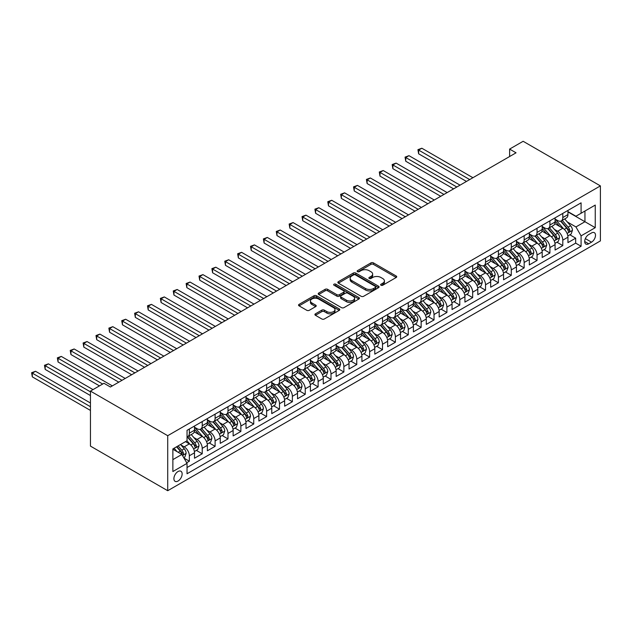 <?xml version="1.0" encoding="UTF-8"?>
<svg xmlns="http://www.w3.org/2000/svg" width="632" height="632" viewBox="0 0 632 632"><rect width="100%" height="100%" fill="white"/><g stroke="black" fill="none" stroke-linecap="round" stroke-linejoin="round"><path stroke-width="0.95" d="M381.001 285.237A1.248 0.719 0 0 0 382.771 285.237L396.201 277.488A1.785 1.035 0 0 0 396.73 276.761A1.785 1.035 0 0 0 396.201 276.026L373.449 262.888A1.785 1.035 0 0 0 370.921 262.888L357.491 270.646A1.248 0.719 0 0 0 357.127 271.16A1.248 0.719 0 0 0 357.491 271.665A1.248 0.719 0 0 0 359.26 271.665L360.998 270.662A5.72 3.302 0 0 1 369.088 270.662L370.984 271.76A5.72 3.302 0 0 1 372.659 274.091A5.72 3.302 0 0 1 370.984 276.429L369.246 277.432A1.248 0.719 0 0 0 368.883 277.946A1.248 0.719 0 0 0 369.246 278.451A1.248 0.719 0 0 0 371.016 278.451L372.754 277.448A5.72 3.302 0 0 1 380.843 277.448L382.739 278.546A5.72 3.302 0 0 1 384.414 280.885A5.72 3.302 0 0 1 382.739 283.215L381.001 284.218A1.248 0.719 0 0 0 380.638 284.732A1.248 0.719 0 0 0 381.001 285.237L381.001 284.218M178.019 481.055A5.83 3.365 120 0 0 181.826 475.92A5.83 3.365 120 0 0 180.934 471.251A5.83 3.365 120 0 0 178.019 471.535A5.83 3.365 120 0 0 174.211 476.67A5.83 3.365 120 0 0 175.104 481.339A5.83 3.365 120 0 0 178.019 481.055M315.431 313.827A1.785 1.035 0 0 0 314.91 314.562A1.785 1.035 0 0 0 315.431 315.289L321.814 318.978A1.785 1.035 0 0 0 324.342 318.978L339.258 310.367A1.785 1.035 0 0 0 339.779 309.633A1.785 1.035 0 0 0 339.258 308.906L316.506 295.768A1.785 1.035 0 0 0 313.978 295.768L299.062 304.379A1.785 1.035 0 0 0 298.541 305.106A1.785 1.035 0 0 0 299.062 305.841L306.773 310.288A1.785 1.035 0 0 0 309.301 310.288L315.684 306.607A1.785 1.035 0 0 0 316.205 305.872A1.785 1.035 0 0 0 315.684 305.145L311.86 302.941A4.779 2.757 0 0 1 310.462 300.99A4.779 2.757 0 0 1 313.417 298.438A4.779 2.757 0 0 1 318.623 299.031L333.601 307.681A4.779 2.757 0 0 1 335 309.633A4.779 2.757 0 0 1 332.053 312.184A4.779 2.757 0 0 1 326.839 311.584L324.342 310.146A1.785 1.035 0 0 0 321.814 310.146L315.431 313.827L315.431 315.289L321.814 311.631L321.814 310.146M600.4 185.895L523.138 141.284L509.613 149.089L516.052 152.81L110.41 387.005L103.972 383.284L90.447 391.09L167.717 435.701L600.4 185.895L600.4 240.911L167.717 490.716L167.717 435.701M361.125 296.282A1.785 1.035 0 0 0 363.653 296.282L378.568 287.671A1.785 1.035 0 0 0 379.097 286.936A1.785 1.035 0 0 0 378.568 286.209L355.816 273.071A1.785 1.035 0 0 0 353.288 273.071L338.373 281.682A1.785 1.035 0 0 0 337.851 282.417A1.785 1.035 0 0 0 338.373 283.144L361.125 296.282M334.51 285.514A1.248 0.719 0 0 1 335.782 285.688L358.889 299.031L343.998 307.626A1.785 1.035 0 0 1 341.47 307.626L318.718 294.488L318.718 293.035A1.785 1.035 0 0 0 318.196 293.762A1.785 1.035 0 0 0 318.718 294.488M318.718 293.035L325.101 289.345A1.785 1.035 0 0 1 327.629 289.345L336.856 294.67A1.785 1.035 0 0 0 339.384 294.67L343.618 292.229A1.785 1.035 0 0 0 344.14 291.502A1.785 1.035 0 0 0 343.618 290.767L334.012 285.222A1.248 0.719 0 0 1 333.649 284.716A1.248 0.719 0 0 1 334.423 284.045A1.248 0.719 0 0 1 335.782 284.202L358.913 297.553A1.785 1.035 0 0 1 359.442 298.288A1.785 1.035 0 0 1 358.913 299.015L358.913 297.553M186.677 462.743L189.347 461.202L184.007 458.113M180.965 444.983L184.196 446.856A7.284 4.203 60 0 1 189.347 455.775L194.498 452.796L194.498 458.224L202.224 453.768L196.37 450.387M193.842 437.549L197.073 439.414A7.284 4.203 60 0 1 202.224 448.341L207.375 445.363L207.375 450.79L215.101 446.334L209.247 442.945M206.719 430.116L209.95 431.98A7.284 4.203 60 0 1 215.101 440.907L220.252 437.929L220.252 443.356L227.986 438.9L222.124 435.511M219.596 422.682L222.827 424.546A7.284 4.203 60 0 1 227.986 433.473L233.137 430.495L233.137 435.922L240.863 431.459L235.001 428.077M232.473 415.248L235.712 417.112A7.284 4.203 60 0 1 240.863 426.031L246.014 423.061L246.014 428.488L253.74 424.025L247.878 420.643M245.35 407.814L248.589 409.678A7.284 4.203 60 0 1 253.74 418.597L258.891 415.627L258.891 421.054L266.617 416.591L260.755 413.209M258.227 400.38L261.466 402.244A7.284 4.203 60 0 1 266.617 411.163L271.768 408.193L271.768 413.62L279.494 409.157L273.632 405.776M271.104 392.938L274.343 394.81A7.284 4.203 60 0 1 279.494 403.73L284.645 400.759L284.645 406.186L292.371 401.723L286.509 398.342M283.989 385.504L287.22 387.377A7.284 4.203 60 0 1 292.371 396.296L297.522 393.325L297.522 398.752L305.248 394.289L299.386 390.908M296.866 378.07L300.097 379.943A7.284 4.203 60 0 1 305.248 388.862L310.399 385.883L310.399 391.311L318.125 386.855L312.263 383.474M309.743 370.636L312.974 372.501A7.284 4.203 60 0 1 318.125 381.428L323.276 378.45L323.276 383.877L331.002 379.421L325.14 376.032M322.62 363.203L325.851 365.067A7.284 4.203 60 0 1 331.002 373.994L336.153 371.016L336.153 376.443L343.879 371.987L338.017 368.598M335.497 355.769L338.728 357.633A7.284 4.203 60 0 1 343.879 366.56L349.03 363.582L349.03 369.009L356.756 364.546L350.894 361.164M348.374 348.335L351.605 350.199A7.284 4.203 60 0 1 356.756 359.118L361.907 356.148L361.907 361.575L369.633 357.112L363.779 353.73M361.251 340.901L364.482 342.765A7.284 4.203 60 0 1 369.633 351.684L374.784 348.714L374.784 354.141L382.51 349.678L376.656 346.297M374.128 333.467L377.359 335.331A7.284 4.203 60 0 1 382.51 344.25L387.661 341.28L387.661 346.707L395.387 342.244L389.533 338.863M387.005 326.025L390.236 327.897A7.284 4.203 60 0 1 395.387 336.817L400.538 333.846L400.538 339.273L408.264 334.81L402.41 331.429M399.882 318.591L403.113 320.464A7.284 4.203 60 0 1 408.264 329.383L413.415 326.412L413.415 331.84L421.141 327.376L415.287 323.995M412.759 311.157L415.99 313.03A7.284 4.203 60 0 1 421.141 321.949L426.3 318.97L426.3 324.398L434.026 319.942L428.164 316.561M425.636 303.723L428.875 305.588A7.284 4.203 60 0 1 434.026 314.515L439.177 311.537L439.177 316.964L446.903 312.508L441.041 309.127M438.513 296.29L441.752 298.154A7.284 4.203 60 0 1 446.903 307.081L452.054 304.103L452.054 309.53L459.78 305.074L453.918 301.685M451.39 288.856L454.629 290.72A7.284 4.203 60 0 1 459.78 299.647L464.931 296.669L464.931 302.096L472.657 297.632L466.795 294.251M464.267 281.422L467.506 283.286A7.284 4.203 60 0 1 472.657 292.205L477.808 289.235L477.808 294.662L485.534 290.199L479.672 286.817M477.152 273.988L480.383 275.852A7.284 4.203 60 0 1 485.534 284.771L490.685 281.801L490.685 287.228L498.411 282.765L492.549 279.383M490.029 266.554L493.26 268.418A7.284 4.203 60 0 1 498.411 277.337L503.562 274.367L503.562 279.794L511.288 275.331L505.426 271.95M502.906 259.12L506.137 260.984A7.284 4.203 60 0 1 511.288 269.904L516.439 266.933L516.439 272.36L524.165 267.897L518.303 264.516M515.783 251.678L519.014 253.55A7.284 4.203 60 0 1 524.165 262.47L529.316 259.499L529.316 264.927L537.042 260.463L531.18 257.082M528.66 244.244L531.891 246.117A7.284 4.203 60 0 1 537.042 255.036L542.193 252.057L542.193 257.485L549.919 253.029L544.057 249.648M541.537 236.81L544.768 238.675A7.284 4.203 60 0 1 549.919 247.602L555.07 244.624L555.07 250.051L562.796 245.595L562.796 240.168A7.284 4.203 -120 0 0 557.645 231.241L554.414 229.377M556.942 242.214L562.796 245.595M194.498 452.796A7.284 4.203 -120 0 0 189.347 443.877L185.484 441.649M207.375 445.363A7.284 4.203 -120 0 0 202.224 436.443L194.261 431.846M220.252 437.929A7.284 4.203 -120 0 0 215.101 429.01L207.138 424.412M233.137 430.495A7.284 4.203 -120 0 0 227.986 421.576L220.015 416.978M246.014 423.061A7.284 4.203 -120 0 0 240.863 414.142L232.892 409.544M258.891 415.627A7.284 4.203 -120 0 0 253.74 406.708L245.777 402.11M271.768 408.193A7.284 4.203 -120 0 0 266.617 399.266L258.654 394.668M284.645 400.759A7.284 4.203 -120 0 0 279.494 391.832L271.531 387.234M297.522 393.325A7.284 4.203 -120 0 0 292.371 384.398L284.408 379.8M310.399 385.883A7.284 4.203 -120 0 0 305.248 376.964L297.285 372.367M323.276 378.45A7.284 4.203 -120 0 0 318.125 369.53L310.162 364.933M336.153 371.016A7.284 4.203 -120 0 0 331.002 362.097L323.039 357.499M349.03 363.582A7.284 4.203 -120 0 0 343.879 354.663L335.916 350.065M361.907 356.148A7.284 4.203 -120 0 0 356.756 347.229L348.793 342.631M374.784 348.714A7.284 4.203 -120 0 0 369.633 339.795L361.67 335.197M387.661 341.28A7.284 4.203 -120 0 0 382.51 332.353L374.547 327.755M400.538 333.846A7.284 4.203 -120 0 0 395.387 324.919L387.424 320.321M413.415 326.412A7.284 4.203 -120 0 0 408.264 317.485L400.301 312.887M426.3 318.97A7.284 4.203 -120 0 0 421.141 310.051L413.178 305.454M439.177 311.537A7.284 4.203 -120 0 0 434.026 302.617L426.055 298.02M452.054 304.103A7.284 4.203 -120 0 0 446.903 295.183L438.94 290.586M464.931 296.669A7.284 4.203 -120 0 0 459.78 287.75L451.817 283.152M477.808 289.235A7.284 4.203 -120 0 0 472.657 280.316L464.694 275.718M490.685 281.801A7.284 4.203 -120 0 0 485.534 272.882L477.571 268.284M503.562 274.367A7.284 4.203 -120 0 0 498.411 265.44L490.448 260.842M516.439 266.933A7.284 4.203 -120 0 0 511.288 258.006L503.325 253.408M529.316 259.499A7.284 4.203 -120 0 0 524.165 250.572L516.202 245.974M542.193 252.057A7.284 4.203 -120 0 0 537.042 243.138L529.079 238.541M555.07 244.624A7.284 4.203 -120 0 0 549.919 235.704L541.956 231.107M591.513 232.955L588.684 234.59A5.649 3.263 120 0 0 584.995 239.568A5.649 3.263 120 0 0 585.856 244.086A5.649 3.263 120 0 0 588.684 243.81L591.513 242.175A5.649 3.263 120 0 0 595.202 237.198A5.649 3.263 120 0 0 594.341 232.671A5.649 3.263 120 0 0 591.513 232.955M172.868 459.638L181.882 454.432L187.032 463.359L187.032 473.763L581.084 246.259L581.084 235.855L575.934 226.935L567.291 221.943M187.032 463.359L172.868 471.535L172.868 448.933L187.032 440.757L187.032 430.345L581.084 202.84L581.084 213.253L595.249 205.076L595.249 227.678L581.084 235.855M194.498 427.224L197.073 428.709A7.284 4.203 60 0 0 200.715 429.073L205.866 426.094A7.284 4.203 -120 0 0 207.375 422.761L207.375 418.597M207.375 419.79L209.95 421.275A7.284 4.203 60 0 0 213.592 421.639L218.743 418.661A7.284 4.203 -120 0 0 220.252 415.327L220.252 411.163M220.252 412.356L222.827 413.842A7.284 4.203 60 0 0 226.477 414.205L231.628 411.227A7.284 4.203 -120 0 0 233.137 407.893L233.137 403.73M233.137 404.922L235.712 406.408A7.284 4.203 60 0 0 239.354 406.771L244.505 403.793A7.284 4.203 -120 0 0 246.014 400.459L246.014 396.296M246.014 397.488L248.589 398.974A7.284 4.203 60 0 0 252.231 399.329L257.382 396.359A7.284 4.203 -120 0 0 258.891 393.025L258.891 388.862M258.891 390.047L261.466 391.54A7.284 4.203 60 0 0 265.108 391.895L270.259 388.925A7.284 4.203 -120 0 0 271.768 385.591L271.768 381.428M271.768 382.613L274.343 384.106A7.284 4.203 60 0 0 277.985 384.461L283.136 381.491A7.284 4.203 -120 0 0 284.645 378.157L284.645 373.994M284.645 375.179L287.22 376.664A7.284 4.203 60 0 0 290.862 377.028L296.013 374.057A7.284 4.203 -120 0 0 297.522 370.723L297.522 366.56M297.522 367.745L300.097 369.23A7.284 4.203 60 0 0 303.739 369.594L308.89 366.623A7.284 4.203 -120 0 0 310.399 363.282L310.399 359.118M310.399 360.311L312.974 361.796A7.284 4.203 60 0 0 316.616 362.16L321.767 359.181A7.284 4.203 -120 0 0 323.276 355.848L323.276 351.684M323.276 352.877L325.851 354.362A7.284 4.203 60 0 0 329.493 354.726L334.644 351.748A7.284 4.203 -120 0 0 336.153 348.414L336.153 344.25M336.153 345.443L338.728 346.928A7.284 4.203 60 0 0 342.37 347.292L347.521 344.314A7.284 4.203 -120 0 0 349.03 340.98L349.03 336.817M349.03 338.009L351.605 339.495A7.284 4.203 60 0 0 355.247 339.858L360.398 336.88A7.284 4.203 -120 0 0 361.907 333.546L361.907 329.383M361.907 330.576L364.482 332.061A7.284 4.203 60 0 0 368.124 332.416L373.275 329.446A7.284 4.203 -120 0 0 374.784 326.112L374.784 321.949M374.784 323.134L377.359 324.627A7.284 4.203 60 0 0 381.001 324.982L386.152 322.012A7.284 4.203 -120 0 0 387.661 318.678L387.661 314.515M387.661 315.7L390.236 317.193A7.284 4.203 60 0 0 393.878 317.548L399.029 314.578A7.284 4.203 -120 0 0 400.538 311.244L400.538 307.081M400.538 308.266L403.113 309.751A7.284 4.203 60 0 0 406.755 310.115L411.906 307.144A7.284 4.203 -120 0 0 413.415 303.81L413.415 299.647M413.415 300.832L415.99 302.317A7.284 4.203 60 0 0 419.64 302.681L424.791 299.71A7.284 4.203 -120 0 0 426.3 296.368L426.3 292.205M426.3 293.398L428.875 294.883A7.284 4.203 60 0 0 432.517 295.247L437.668 292.268A7.284 4.203 -120 0 0 439.177 288.935L439.177 284.771M439.177 285.964L441.752 287.449A7.284 4.203 60 0 0 445.394 287.813L450.545 284.835A7.284 4.203 -120 0 0 452.054 281.501L452.054 277.337M452.054 278.53L454.629 280.016A7.284 4.203 60 0 0 458.271 280.379L463.422 277.401A7.284 4.203 -120 0 0 464.931 274.067L464.931 269.904M464.931 271.096L467.506 272.582A7.284 4.203 60 0 0 471.148 272.945L476.299 269.967A7.284 4.203 -120 0 0 477.808 266.633L477.808 262.47M477.808 263.663L480.383 265.148A7.284 4.203 60 0 0 484.025 265.503L489.176 262.533A7.284 4.203 -120 0 0 490.685 259.199L490.685 255.036M490.685 256.221L493.26 257.714A7.284 4.203 60 0 0 496.902 258.069L502.053 255.099A7.284 4.203 -120 0 0 503.562 251.765L503.562 247.602M503.562 248.787L506.137 250.28A7.284 4.203 60 0 0 509.779 250.635L514.93 247.665A7.284 4.203 -120 0 0 516.439 244.331L516.439 240.168M516.439 241.353L519.014 242.838A7.284 4.203 60 0 0 522.656 243.202L527.807 240.231A7.284 4.203 -120 0 0 529.316 236.897L529.316 232.734M529.316 233.919L531.891 235.404A7.284 4.203 60 0 0 535.533 235.768L540.684 232.797A7.284 4.203 -120 0 0 542.193 229.456L542.193 225.292M542.193 226.485L544.768 227.97A7.284 4.203 60 0 0 548.41 228.334L553.561 225.355A7.284 4.203 -120 0 0 555.07 222.022L555.07 217.858M187.032 467.522L575.673 243.138L575.673 238.161L567.947 242.617L567.947 237.19A7.284 4.203 -120 0 0 562.796 228.27L554.833 223.673M555.07 219.051L557.645 220.536A7.284 4.203 -120 0 0 561.287 220.9A7.284 4.203 -120 0 0 562.796 217.566L562.796 213.403M561.287 220.9L566.438 217.922A7.284 4.203 -120 0 0 567.947 214.588L567.947 210.424M189.347 429.01L189.347 433.173A7.284 4.203 60 0 1 187.838 436.507A7.284 4.203 60 0 1 187.032 436.799M187.838 436.507L192.989 433.536A7.284 4.203 -120 0 0 194.498 430.195L194.498 426.031M202.224 421.576L202.224 425.739A7.284 4.203 60 0 1 200.715 429.073M215.101 414.142L215.101 418.305A7.284 4.203 60 0 1 213.592 421.639M227.986 406.7L227.986 410.871A7.284 4.203 60 0 1 226.477 414.205M240.863 399.266L240.863 403.429A7.284 4.203 60 0 1 239.354 406.771M253.74 391.832L253.74 395.995A7.284 4.203 60 0 1 252.231 399.329M266.617 384.398L266.617 388.562A7.284 4.203 60 0 1 265.108 391.895M279.494 376.964L279.494 381.128A7.284 4.203 60 0 1 277.985 384.461M292.371 369.53L292.371 373.694A7.284 4.203 60 0 1 290.862 377.028M305.248 362.097L305.248 366.26A7.284 4.203 60 0 1 303.739 369.594M318.125 354.663L318.125 358.826A7.284 4.203 60 0 1 316.616 362.16M331.002 347.229L331.002 351.392A7.284 4.203 60 0 1 329.493 354.726M343.879 339.795L343.879 343.958A7.284 4.203 60 0 1 342.37 347.292M356.756 332.353L356.756 336.516A7.284 4.203 60 0 1 355.247 339.858M369.633 324.919L369.633 329.082A7.284 4.203 60 0 1 368.124 332.416M382.51 317.485L382.51 321.649A7.284 4.203 60 0 1 381.001 324.982M395.387 310.051L395.387 314.215A7.284 4.203 60 0 1 393.878 317.548M408.264 302.617L408.264 306.781A7.284 4.203 60 0 1 406.755 310.115M421.141 295.183L421.141 299.347A7.284 4.203 60 0 1 419.64 302.681M434.026 287.75L434.026 291.913A7.284 4.203 60 0 1 432.517 295.247M446.903 280.316L446.903 284.479A7.284 4.203 60 0 1 445.394 287.813M459.78 272.882L459.78 277.045A7.284 4.203 60 0 1 458.271 280.379M472.657 265.44L472.657 269.603A7.284 4.203 60 0 1 471.148 272.945M485.534 258.006L485.534 262.169A7.284 4.203 60 0 1 484.025 265.503M498.411 250.572L498.411 254.736A7.284 4.203 60 0 1 496.902 258.069M511.288 243.138L511.288 247.302A7.284 4.203 60 0 1 509.779 250.635M524.165 235.704L524.165 239.868A7.284 4.203 60 0 1 522.656 243.202M537.042 228.27L537.042 232.434A7.284 4.203 60 0 1 535.533 235.768M549.919 220.837L549.919 225A7.284 4.203 60 0 1 548.41 228.334M549.919 247.602L549.919 253.029M537.042 255.036L537.042 260.463M524.165 262.47L524.165 267.897M511.288 269.904L511.288 275.331M498.411 277.337L498.411 282.765M485.534 284.771L485.534 290.199M472.657 292.205L472.657 297.632M459.78 299.647L459.78 305.074M446.903 307.081L446.903 312.508M434.026 314.515L434.026 319.942M421.141 321.949L421.141 327.376M408.264 329.383L408.264 334.81M395.387 336.817L395.387 342.244M382.51 344.25L382.51 349.678M369.633 351.684L369.633 357.112M356.756 359.118L356.756 364.546M343.879 366.56L343.879 371.987M331.002 373.994L331.002 379.421M318.125 381.428L318.125 386.855M305.248 388.862L305.248 394.289M292.371 396.296L292.371 401.723M279.494 403.73L279.494 409.157M266.617 411.163L266.617 416.591M253.74 418.597L253.74 424.025M240.863 426.031L240.863 431.459M227.986 433.473L227.986 438.9M215.101 440.907L215.101 446.334M202.224 448.341L202.224 453.768M189.347 455.775L189.347 461.202M181.882 454.432L172.868 449.233M575.934 226.935L584.948 221.729L584.948 211.025L595.249 205.076M567.947 211.91L595.249 227.678M567.947 211.617L575.934 216.223L581.084 213.253M90.447 391.09L90.447 446.105L167.717 490.716M509.613 149.089L509.613 156.523M569.819 234.772L575.673 238.161M575.673 243.138L581.084 246.259M381.507 285.419L382.739 284.7A5.72 3.302 0 0 0 384.414 282.37L384.414 280.885M372.659 274.091L372.659 275.584A5.72 3.302 0 0 1 370.984 277.914L369.752 278.633M396.201 276.026L396.201 277.488L373.449 264.381A1.785 1.035 0 0 0 370.921 264.381L357.996 271.847M378.544 287.678L355.816 274.557A1.785 1.035 0 0 0 353.288 274.557L338.397 283.16M375.408 287.449A1.248 0.719 0 0 0 375.779 286.936A1.248 0.719 0 0 0 375.408 286.43L355.437 274.896A1.248 0.719 0 0 0 353.667 274.896L351.834 275.955A5.72 3.302 0 0 0 350.16 278.293A5.72 3.302 0 0 0 351.834 280.624L365.486 288.508A5.72 3.302 0 0 0 373.575 288.508L375.408 287.449L375.408 288.935A1.248 0.719 0 0 0 375.779 288.421L375.779 286.936M350.16 278.293L350.16 279.779A5.72 3.302 0 0 0 351.834 282.109L351.834 280.624M375.408 288.935L373.575 289.993A5.72 3.302 0 0 1 365.486 289.993L351.834 282.109M318.741 294.504L325.101 290.831L325.101 289.345M344.14 291.502L344.14 292.987A1.785 1.035 0 0 1 343.618 293.714L339.384 296.163A1.785 1.035 0 0 1 336.856 296.163L327.629 290.831A1.785 1.035 0 0 0 325.101 290.831M346.431 300.2A4.779 2.757 0 0 0 351.645 300.8A4.779 2.757 0 0 0 354.599 298.249A4.779 2.757 0 0 0 353.193 296.297L347.916 293.248A1.785 1.035 0 0 0 345.388 293.248L341.154 295.697A1.785 1.035 0 0 0 340.632 296.424A1.785 1.035 0 0 0 341.154 297.159L346.431 300.2L346.431 301.685A4.779 2.757 0 0 0 351.645 302.286A4.779 2.757 0 0 0 354.599 299.734L354.599 298.249M340.632 296.424L340.632 297.909A1.785 1.035 0 0 0 341.154 298.644L341.154 297.159M346.431 301.685L341.154 298.644M335 309.633L335 311.118A4.779 2.757 0 0 1 332.053 313.67A4.779 2.757 0 0 1 326.839 313.069L324.342 311.631A1.785 1.035 0 0 0 321.814 311.631M310.462 300.99L310.462 302.475A4.779 2.757 0 0 0 311.86 304.427L311.86 302.941M315.66 306.623L311.86 304.427M339.234 310.375L316.506 297.253A1.785 1.035 0 0 0 313.978 297.253L299.086 305.856M567.844 235.918L571.17 233.998L572.458 230.277A4.827 2.789 -120 0 0 570.577 225.743L564.692 218.933M563.515 228.745L556.539 220.663A13.936 8.042 -120 0 0 555.07 219.13M559.683 226.477L555.781 221.958A11.566 6.675 -120 0 0 555.07 221.176M472.91 177.71L421.852 148.236L418.637 150.092L418.637 153.813L466.471 181.431M560.631 221.161L566.58 228.049A4.827 2.789 60 0 1 568.302 231.375C569.029 232.347 569.543 232.047 569.851 230.483A4.827 2.789 -120 0 0 568.129 227.157L562.243 220.347M560.979 221.05L567.378 228.452A2.457 1.422 60 0 1 567.994 229.416L569.851 230.483M568.302 231.375L568.658 231.944M418.637 153.813L417.926 149.681L469.695 179.575M417.926 149.681L421.852 148.236M554.959 243.352L558.293 241.432L559.581 237.711A4.827 2.789 -120 0 0 557.701 233.184L551.815 226.367M550.638 236.178L543.654 228.097A13.936 8.042 -120 0 0 542.193 226.564M546.806 233.911L542.904 229.392A11.566 6.675 -120 0 0 542.193 228.61M460.033 185.144L408.975 155.67L405.76 157.526L405.76 161.247L453.594 188.865M547.754 228.594L553.703 235.483A4.827 2.789 60 0 1 555.425 238.809C556.152 239.781 556.666 239.481 556.974 237.916A4.827 2.789 -120 0 0 555.252 234.59L549.366 227.781M548.102 228.484L554.501 235.886A2.457 1.422 60 0 1 555.117 236.85L556.974 237.916M555.425 238.809L555.781 239.378M405.76 161.247L405.049 157.123L456.817 187.009M405.049 157.123L408.975 155.67M542.082 250.786L545.416 248.866L546.704 245.145A4.827 2.789 -120 0 0 544.823 240.618L538.938 233.8M537.761 243.612L530.777 235.531A13.936 8.042 -120 0 0 529.316 233.998M533.929 241.345L530.027 236.826A11.566 6.675 -120 0 0 529.316 236.044M447.156 192.586L396.098 163.103L392.875 164.96L392.875 168.681L440.717 196.299M534.877 236.028L540.826 242.917A4.827 2.789 60 0 1 542.548 246.243C543.275 247.215 543.789 246.915 544.097 245.35A4.827 2.789 -120 0 0 542.375 242.024L536.489 235.215M535.225 235.918L541.624 243.32A2.457 1.422 60 0 1 542.24 244.284L544.097 245.35M542.548 246.243L542.904 246.82M392.875 168.681L392.172 164.557L443.941 194.443M392.172 164.557L396.098 163.103M529.205 258.219L532.539 256.3L533.819 252.579A4.827 2.789 -120 0 0 531.947 248.052L526.061 241.234M524.884 251.046L517.9 242.965A13.936 8.042 -120 0 0 516.439 241.432M521.052 248.779L517.15 244.26A11.566 6.675 -120 0 0 516.439 243.486M434.279 200.02L383.221 170.537L379.998 172.394L379.998 176.115L427.84 203.733M522 243.462L527.949 250.351A4.827 2.789 60 0 1 529.671 253.677C530.398 254.649 530.912 254.348 531.22 252.784A4.827 2.789 -120 0 0 529.498 249.466L523.612 242.648M522.348 243.352L528.747 250.754A2.457 1.422 60 0 1 529.363 251.718L531.22 252.784M529.671 253.677L530.027 254.254M379.998 176.115L379.295 171.991L431.063 201.877M379.295 171.991L383.221 170.537M516.328 265.653L519.654 263.734L520.942 260.013A4.827 2.789 -120 0 0 519.069 255.486L513.184 248.676M512.007 258.48L505.023 250.398A13.936 8.042 -120 0 0 503.562 248.866M508.175 256.213L504.273 251.694A11.566 6.675 -120 0 0 503.562 250.92M421.402 207.454L370.344 177.971L367.121 179.836L367.121 183.549L414.963 211.167M509.123 250.896L515.072 257.793A4.827 2.789 60 0 1 516.794 261.111C517.521 262.083 518.035 261.79 518.343 260.218A4.827 2.789 -120 0 0 516.621 256.9L510.735 250.082M509.471 250.786L515.87 258.188A2.457 1.422 60 0 1 516.486 259.152L518.343 260.218M516.794 261.111L517.142 261.688M367.121 183.549L366.418 179.425L418.187 209.31M366.418 179.425L370.344 177.971M503.451 273.087L506.777 271.168L508.065 267.454A4.827 2.789 -120 0 0 506.185 262.92L500.307 256.11M499.122 265.914L492.146 257.832A13.936 8.042 -120 0 0 490.685 256.308M495.298 263.647L491.396 259.128A11.566 6.675 -120 0 0 490.685 258.354M408.525 214.888L357.467 185.405L354.244 187.27L354.244 190.983L402.086 218.601M496.246 258.33L502.195 265.227A4.827 2.789 60 0 1 503.917 268.553C504.644 269.516 505.158 269.224 505.466 267.66A4.827 2.789 -120 0 0 503.743 264.334L497.858 257.516M496.594 258.219L502.993 265.622A2.457 1.422 60 0 1 503.609 266.586L505.466 267.66M503.917 268.553L504.265 269.121M354.244 190.983L353.541 186.859L405.302 216.744M353.541 186.859L357.467 185.405M490.574 280.521L493.9 278.601L495.188 274.888A4.827 2.789 -120 0 0 493.308 270.354L487.43 263.544M486.245 273.348L479.269 265.274A13.936 8.042 -120 0 0 477.808 263.742M482.421 271.081L478.519 266.562A11.566 6.675 -120 0 0 477.808 265.788M395.648 222.322L344.59 192.847L341.367 194.703L341.367 198.416L389.209 226.043M483.369 265.772L489.318 272.661A4.827 2.789 60 0 1 491.04 275.987C491.767 276.95 492.281 276.658 492.581 275.094A4.827 2.789 -120 0 0 490.867 271.768L484.981 264.958M483.717 265.653L490.116 273.063A2.457 1.422 60 0 1 490.732 274.019L492.581 275.094M491.04 275.987L491.388 276.555M341.367 198.416L340.664 194.293L392.425 224.178M340.664 194.293L344.59 192.847M477.697 287.963L481.023 286.035L482.311 282.322A4.827 2.789 -120 0 0 480.431 277.788L474.553 270.978M473.368 280.782L466.392 272.708A13.936 8.042 -120 0 0 464.931 271.175M469.544 278.514L465.642 273.996A11.566 6.675 -120 0 0 464.931 273.222M382.771 229.756L331.713 200.281L328.49 202.137L328.49 205.85L376.332 233.477M470.492 273.206L476.441 280.095A4.827 2.789 60 0 1 478.163 283.42C478.89 284.392 479.404 284.092 479.704 282.528A4.827 2.789 -120 0 0 477.989 279.202L472.104 272.392M470.84 273.087L477.231 280.497A2.457 1.422 60 0 1 477.855 281.453L479.704 282.528M478.163 283.42L478.511 283.989M328.49 205.85L327.787 201.727L379.548 231.612M327.787 201.727L331.713 200.281M464.82 295.397L468.146 293.469L469.434 289.756A4.827 2.789 -120 0 0 467.554 285.222L461.668 278.412M460.491 288.216L453.515 280.142A13.936 8.042 -120 0 0 452.054 278.609M456.667 285.948L452.765 281.43A11.566 6.675 -120 0 0 452.054 280.655M369.894 237.19L318.836 207.715L315.613 209.571L315.613 213.292L363.455 240.911M457.615 280.64L463.564 287.528A4.827 2.789 60 0 1 465.286 290.854C466.013 291.826 466.527 291.526 466.827 289.962A4.827 2.789 -120 0 0 465.113 286.636L459.227 279.826M457.963 280.529L464.354 287.931A2.457 1.422 60 0 1 464.978 288.887L466.827 289.962M465.286 290.854L465.634 291.423M315.613 213.292L314.902 209.16L366.671 239.054M314.902 209.16L318.836 207.715M451.943 302.831L455.269 300.911L456.557 297.19A4.827 2.789 -120 0 0 454.677 292.656L448.791 285.846M447.614 295.658L440.638 287.576A13.936 8.042 -120 0 0 439.177 286.043M443.79 293.39L439.888 288.871A11.566 6.675 -120 0 0 439.177 288.089M357.017 244.624L305.959 215.149L302.736 217.005L302.736 220.726L350.578 248.344M444.738 288.073L450.687 294.962A4.827 2.789 60 0 1 452.409 298.288C453.128 299.26 453.65 298.96 453.95 297.396A4.827 2.789 -120 0 0 452.228 294.07L446.35 287.26M445.086 287.963L451.477 295.365A2.457 1.422 60 0 1 452.101 296.329L453.95 297.396M452.409 298.288L452.757 298.857M302.736 220.726L302.025 216.594L353.794 246.488M302.025 216.594L305.959 215.149M439.066 310.265L442.392 308.345L443.68 304.624A4.827 2.789 -120 0 0 441.8 300.089L435.914 293.28M434.737 303.091L427.761 295.01A13.936 8.042 -120 0 0 426.3 293.477M430.913 300.824L427.011 296.305A11.566 6.675 -120 0 0 426.3 295.523M344.14 252.057L293.074 222.583L289.859 224.439L289.859 228.16L337.701 255.778M431.861 295.507L437.81 302.396A4.827 2.789 60 0 1 439.532 305.722C440.251 306.694 440.773 306.394 441.073 304.829A4.827 2.789 -120 0 0 439.351 301.503L433.473 294.694M432.209 295.397L438.6 302.799A2.457 1.422 60 0 1 439.224 303.763L441.073 304.829M439.532 305.722L439.88 306.291M289.859 228.16L289.148 224.028L340.917 253.922M289.148 224.028L293.074 222.583M426.189 317.699L429.515 315.779L430.803 312.058A4.827 2.789 -120 0 0 428.923 307.531L423.037 300.714M421.86 310.525L414.884 302.444A13.936 8.042 -120 0 0 413.415 300.911M418.036 308.258L414.134 303.739A11.566 6.675 -120 0 0 413.415 302.957M331.263 259.499L280.197 230.016L276.982 231.873L276.982 235.594L324.824 263.212M418.977 302.941L424.933 309.83A4.827 2.789 60 0 1 426.655 313.156C427.374 314.128 427.896 313.827 428.196 312.263A4.827 2.789 -120 0 0 426.474 308.937L420.596 302.128M419.332 302.831L425.723 310.233A2.457 1.422 60 0 1 426.347 311.197L428.196 312.263M426.655 313.156L427.003 313.733M276.982 235.594L276.271 231.47L328.04 261.356M276.271 231.47L280.197 230.016M413.312 325.132L416.638 323.213L417.926 319.492A4.827 2.789 -120 0 0 416.046 314.965L410.16 308.147M408.983 317.959L402.007 309.877A13.936 8.042 -120 0 0 400.538 308.345M405.159 315.692L401.257 311.173A11.566 6.675 -120 0 0 400.538 310.399M318.378 266.933L267.32 237.45L264.105 239.307L264.105 243.028L311.939 270.646M406.099 310.375L412.056 317.264A4.827 2.789 60 0 1 413.77 320.59C414.497 321.562 415.019 321.261 415.319 319.697A4.827 2.789 -120 0 0 413.597 316.379L407.719 309.562M406.455 310.265L412.846 317.667A2.457 1.422 60 0 1 413.47 318.631L415.319 319.697M413.77 320.59L414.126 321.167M264.105 243.028L263.394 238.904L315.163 268.79M263.394 238.904L267.32 237.45M400.435 332.566L403.761 330.647L405.049 326.926A4.827 2.789 -120 0 0 403.169 322.399L397.283 315.589M396.106 325.393L389.13 317.311A13.936 8.042 -120 0 0 387.661 315.779M392.282 323.126L388.38 318.607A11.566 6.675 -120 0 0 387.661 317.833M305.501 274.367L254.443 244.884L251.228 246.749L251.228 250.462L299.062 278.08M393.223 317.809L399.179 324.706A4.827 2.789 60 0 1 400.893 328.024C401.62 328.995 402.134 328.703 402.442 327.131A4.827 2.789 -120 0 0 400.72 323.813L394.834 316.995M393.578 317.699L399.969 325.101A2.457 1.422 60 0 1 400.585 326.065L402.442 327.131M400.893 328.024L401.249 328.601M251.228 250.462L250.517 246.338L302.286 276.224M250.517 246.338L254.443 244.884M387.558 340L390.884 338.081L392.172 334.368A4.827 2.789 -120 0 0 390.292 329.833L384.406 323.023M383.229 332.827L376.253 324.745A13.936 8.042 -120 0 0 374.784 323.221M379.398 330.56L375.495 326.041A11.566 6.675 -120 0 0 374.784 325.267M292.624 281.801L241.566 252.318L238.351 254.183L238.351 257.896L286.185 285.514M380.346 325.243L386.302 332.14A4.827 2.789 60 0 1 388.016 335.458C388.743 336.429 389.257 336.137 389.565 334.573A4.827 2.789 -120 0 0 387.843 331.247L381.957 324.429M380.701 325.132L387.092 332.535A2.457 1.422 60 0 1 387.708 333.498L389.565 334.573M388.016 335.458L388.372 336.034M238.351 257.896L237.64 253.772L289.409 283.657M237.64 253.772L241.566 252.318M374.681 347.434L378.007 345.514L379.295 341.801A4.827 2.789 -120 0 0 377.415 337.267L371.529 330.457M370.352 340.261L363.376 332.187A13.936 8.042 -120 0 0 361.907 330.655M366.521 337.994L362.618 333.475A11.566 6.675 -120 0 0 361.907 332.701M279.747 289.235L228.689 259.76L225.474 261.616L225.474 265.329L273.308 292.956M367.469 332.685L373.417 339.574A4.827 2.789 60 0 1 375.139 342.9C375.866 343.863 376.38 343.571 376.688 342.007A4.827 2.789 -120 0 0 374.966 338.681L369.08 331.871M367.816 332.566L374.215 339.977A2.457 1.422 60 0 1 374.831 340.932L376.688 342.007M375.139 342.9L375.495 343.468M225.474 265.329L224.763 261.206L276.532 291.091M224.763 261.206L228.689 259.76M361.796 354.876L365.13 352.948L366.418 349.235A4.827 2.789 -120 0 0 364.538 344.701L358.652 337.891M357.475 347.695L350.491 339.621A13.936 8.042 -120 0 0 349.03 338.088M353.644 345.428L349.741 340.909A11.566 6.675 -120 0 0 349.03 340.135M266.87 296.669L215.812 267.194L212.597 269.05L212.597 272.763L260.431 300.39M354.592 340.119L360.54 347.007A4.827 2.789 60 0 1 362.262 350.333C362.989 351.305 363.503 351.005 363.811 349.441A4.827 2.789 -120 0 0 362.089 346.115L356.203 339.305M354.939 340L361.338 347.41A2.457 1.422 60 0 1 361.954 348.366L363.811 349.441M362.262 350.333L362.618 350.902M212.597 272.763L211.886 268.639L263.655 298.525M211.886 268.639L215.812 267.194M348.919 362.31L352.253 360.382L353.541 356.669A4.827 2.789 -120 0 0 351.661 352.135L345.775 345.325M344.598 355.129L337.614 347.055A13.936 8.042 -120 0 0 336.153 345.522M340.767 352.861L336.864 348.343A11.566 6.675 -120 0 0 336.153 347.568M253.993 304.103L202.935 274.628L199.72 276.484L199.72 280.205L247.554 307.824M341.715 347.553L347.663 354.441A4.827 2.789 60 0 1 349.385 357.767C350.112 358.739 350.626 358.439 350.934 356.875A4.827 2.789 -120 0 0 349.212 353.549L343.326 346.739M342.062 347.442L348.461 354.844A2.457 1.422 60 0 1 349.077 355.8L350.934 356.875M349.385 357.767L349.741 358.336M199.72 280.205L199.009 276.073L250.778 305.959M199.009 276.073L202.935 274.628M336.042 369.744L339.376 367.824L340.656 364.103A4.827 2.789 -120 0 0 338.784 359.568L332.898 352.759M331.721 362.563L324.737 354.489A13.936 8.042 -120 0 0 323.276 352.956M327.889 360.303L323.987 355.784A11.566 6.675 -120 0 0 323.276 355.002M241.116 311.537L190.058 282.062L186.835 283.918L186.835 287.639L234.677 315.257M328.838 354.987L334.786 361.875A4.827 2.789 60 0 1 336.508 365.201C337.235 366.173 337.749 365.873 338.057 364.308A4.827 2.789 -120 0 0 336.335 360.983L330.449 354.173M329.185 354.876L335.584 362.278A2.457 1.422 60 0 1 336.2 363.242L338.057 364.308M336.508 365.201L336.864 365.77M186.835 287.639L186.132 283.507L237.901 313.401M186.132 283.507L190.058 282.062M323.165 377.178L326.499 375.258L327.779 371.537A4.827 2.789 -120 0 0 325.907 367.002L320.021 360.193M318.844 370.004L311.86 361.923A13.936 8.042 -120 0 0 310.399 360.39M315.012 367.737L311.11 363.218A11.566 6.675 -120 0 0 310.399 362.436M228.239 318.97L177.181 289.495L173.958 291.352L173.958 295.073L221.8 322.691M315.961 362.42L321.909 369.309A4.827 2.789 60 0 1 323.631 372.635C324.358 373.607 324.872 373.307 325.18 371.742A4.827 2.789 -120 0 0 323.458 368.417L317.572 361.607M316.308 362.31L322.707 369.712A2.457 1.422 60 0 1 323.323 370.676L325.18 371.742M323.631 372.635L323.979 373.204M173.958 295.073L173.255 290.941L225.024 320.835M173.255 290.941L177.181 289.495M310.288 384.612L313.614 382.692L314.902 378.971A4.827 2.789 -120 0 0 313.022 374.444L307.144 367.627M305.959 377.438L298.983 369.357A13.936 8.042 -120 0 0 297.522 367.824M302.135 375.171L298.233 370.652A11.566 6.675 -120 0 0 297.522 369.87M215.362 326.412L164.304 296.929L161.081 298.786L161.081 302.507L208.923 330.125M303.084 369.854L309.032 376.743A4.827 2.789 60 0 1 310.754 380.069C311.481 381.041 311.995 380.74 312.303 379.176A4.827 2.789 -120 0 0 310.581 375.85L304.695 369.041M303.431 369.744L309.83 377.146A2.457 1.422 60 0 1 310.446 378.11L312.303 379.176M310.754 380.069L311.102 380.646M161.081 302.507L160.378 298.383L212.139 328.269M160.378 298.383L164.304 296.929M297.411 392.045L300.737 390.126L302.025 386.405A4.827 2.789 -120 0 0 300.145 381.878L294.267 375.06M293.082 384.872L286.106 376.791A13.936 8.042 -120 0 0 284.645 375.258M289.258 382.605L285.356 378.086A11.566 6.675 -120 0 0 284.645 377.312M202.485 333.846L151.427 304.363L148.204 306.22L148.204 309.941L196.046 337.559M290.207 377.288L296.155 384.177A4.827 2.789 60 0 1 297.877 387.503C298.604 388.475 299.118 388.174 299.426 386.61A4.827 2.789 -120 0 0 297.704 383.292L291.818 376.475M290.554 377.178L296.953 384.58A2.457 1.422 60 0 1 297.569 385.544L299.426 386.61M297.877 387.503L298.225 388.08M148.204 309.941L147.501 305.817L199.262 335.703M147.501 305.817L151.427 304.363M284.534 399.479L287.86 397.56L289.148 393.839A4.827 2.789 -120 0 0 287.268 389.312L281.39 382.502M280.205 392.306L273.229 384.224A13.936 8.042 -120 0 0 271.768 382.692M276.382 390.039L272.479 385.52A11.566 6.675 -120 0 0 271.768 384.746M189.608 341.28L138.55 311.797L135.327 313.662L135.327 317.375L183.169 344.993M277.329 384.722L283.278 391.619A4.827 2.789 60 0 1 285 394.937C285.727 395.909 286.241 395.616 286.541 394.044A4.827 2.789 -120 0 0 284.827 390.726L278.941 383.908M277.677 384.612L284.068 392.014A2.457 1.422 60 0 1 284.692 392.978L286.541 394.044M285 394.937L285.348 395.514M135.327 317.375L134.624 313.251L186.385 343.137M134.624 313.251L138.55 311.797M271.657 406.913L274.983 404.993L276.271 401.281A4.827 2.789 -120 0 0 274.391 396.746L268.513 389.936M267.328 399.74L260.352 391.658A13.936 8.042 -120 0 0 258.891 390.134M263.505 397.473L259.602 392.954A11.566 6.675 -120 0 0 258.891 392.18M176.731 348.714L125.673 319.231L122.45 321.096L122.45 324.808L170.292 352.427M264.452 392.156L270.401 399.053A4.827 2.789 60 0 1 272.123 402.371C272.85 403.342 273.364 403.05 273.664 401.486A4.827 2.789 -120 0 0 271.95 398.16L266.064 391.342M264.8 392.045L271.191 399.448A2.457 1.422 60 0 1 271.815 400.412L273.664 401.486M272.123 402.371L272.471 402.947M122.45 324.808L121.739 320.685L173.508 350.57M121.739 320.685L125.673 319.231M258.78 414.347L262.106 412.427L263.394 408.714A4.827 2.789 -120 0 0 261.514 404.18L255.628 397.37M254.451 407.174L247.475 399.1A13.936 8.042 -120 0 0 246.014 397.567M250.627 404.907L246.725 400.388A11.566 6.675 -120 0 0 246.014 399.614M163.854 356.148L112.796 326.673L109.573 328.529L109.573 332.242L157.415 359.869M251.576 399.598L257.524 406.487A4.827 2.789 60 0 1 259.246 409.812C259.973 410.776 260.487 410.484 260.787 408.92A4.827 2.789 -120 0 0 259.073 405.594L253.187 398.784M251.923 399.479L258.314 406.889A2.457 1.422 60 0 1 258.938 407.845L260.787 408.92M259.246 409.812L259.594 410.381M109.573 332.242L108.862 328.119L160.631 358.004M108.862 328.119L112.796 326.673M245.903 421.789L249.229 419.861L250.517 416.148A4.827 2.789 -120 0 0 248.637 411.614L242.751 404.804M241.574 414.608L234.598 406.534A13.936 8.042 -120 0 0 233.137 405.001M237.75 412.341L233.848 407.822A11.566 6.675 -120 0 0 233.137 407.048M150.977 363.582L99.911 334.107L96.696 335.963L96.696 339.676L144.538 367.303M238.698 407.032L244.647 413.921A4.827 2.789 60 0 1 246.369 417.246C247.088 418.218 247.61 417.918 247.91 416.354A4.827 2.789 -120 0 0 246.188 413.028L240.31 406.218M239.046 406.913L245.437 414.323A2.457 1.422 60 0 1 246.061 415.279L247.91 416.354M246.369 417.246L246.717 417.815M96.696 339.676L95.985 335.553L147.754 365.438M95.985 335.553L99.911 334.107M233.026 429.223L236.352 427.295L237.64 423.582A4.827 2.789 -120 0 0 235.76 419.048L229.874 412.238M228.697 422.042L221.721 413.968A13.936 8.042 -120 0 0 220.252 412.435M224.873 419.774L220.971 415.256A11.566 6.675 -120 0 0 220.252 414.481M138.1 371.016L87.034 341.541L83.819 343.397L83.819 347.118L131.661 374.737M225.814 414.466L231.77 421.354A4.827 2.789 60 0 1 233.492 424.68C234.211 425.652 234.733 425.352 235.033 423.788A4.827 2.789 -120 0 0 233.311 420.462L227.433 413.652M226.169 414.355L232.56 421.757A2.457 1.422 60 0 1 233.184 422.713L235.033 423.788M233.492 424.68L233.84 425.249M83.819 347.118L83.108 342.986L134.877 372.872M83.108 342.986L87.034 341.541M220.149 436.657L223.475 434.737L224.763 431.016A4.827 2.789 -120 0 0 222.883 426.482L216.997 419.672M215.82 429.476L208.844 421.402A13.936 8.042 -120 0 0 207.375 419.869M211.997 427.216L208.094 422.697A11.566 6.675 -120 0 0 207.375 421.915M125.223 378.45L74.157 348.975L70.942 350.831L70.942 354.552L118.776 382.17M212.937 421.899L218.893 428.788A4.827 2.789 60 0 1 220.615 432.114C221.334 433.086 221.856 432.786 222.156 431.222A4.827 2.789 -120 0 0 220.434 427.896L214.556 421.086M213.292 421.789L219.683 429.191A2.457 1.422 60 0 1 220.307 430.155L222.156 431.222M220.615 432.114L220.963 432.683M70.942 354.552L70.231 350.42L122 380.314M70.231 350.42L74.157 348.975M207.272 444.091L210.598 442.171L211.886 438.45A4.827 2.789 -120 0 0 210.006 433.915L204.12 427.106M202.943 436.917L195.967 428.836A13.936 8.042 -120 0 0 194.498 427.303M199.12 434.65L195.217 430.131A11.566 6.675 -120 0 0 194.498 429.349M112.338 385.883L61.28 356.409L58.065 358.265L58.065 361.986L99.461 385.883M200.06 429.333L206.016 436.222A4.827 2.789 60 0 1 207.731 439.548C208.457 440.52 208.971 440.22 209.279 438.655A4.827 2.789 -120 0 0 207.557 435.329L201.671 428.52M200.415 429.223L206.806 436.625A2.457 1.422 60 0 1 207.422 437.589L209.279 438.655M207.731 439.548L208.086 440.117M58.065 361.986L57.354 357.854L102.684 384.027M57.354 357.854L61.28 356.409M194.395 451.524L197.721 449.605L199.009 445.884A4.827 2.789 -120 0 0 197.129 441.357L191.243 434.539M190.066 444.351L186.985 440.781M186.235 442.084L185.737 441.499M93.023 389.604L48.403 363.842L45.188 365.699L45.188 369.42L90.447 395.553M187.183 436.767L193.139 443.656A4.827 2.789 60 0 1 194.854 446.982C195.58 447.954 196.094 447.654 196.402 446.089A4.827 2.789 -120 0 0 194.68 442.763L188.794 435.954M187.538 436.657L193.929 444.059A2.457 1.422 60 0 1 194.545 445.023L196.402 446.089M194.854 446.982L195.209 447.559M45.188 369.42L44.477 365.296L90.447 391.832M44.477 365.296L48.403 363.842M183.746 457.671L184.844 457.039L186.132 453.318A4.827 2.789 -120 0 0 184.252 448.791L180.547 444.501M177.086 451.667L174.108 448.214M173.358 449.518L172.868 448.941M90.447 402.987L35.526 371.276L32.311 373.133L32.311 376.854L90.447 410.421M176.557 446.808L180.262 451.09A4.827 2.789 60 0 1 181.977 454.416C182.703 455.388 183.217 455.087 183.525 453.523A4.827 2.789 -120 0 0 181.803 450.197L178.098 445.916M176.849 446.634L181.052 451.493A2.457 1.422 60 0 1 181.668 452.457L183.525 453.523M181.977 454.416L182.332 454.993M32.311 376.854L31.6 372.73L90.447 406.708M31.6 372.73L35.526 371.276M184.196 446.856L189.347 443.877M197.073 439.414L202.224 436.443M209.95 431.98L215.101 429.01M222.827 424.546L227.986 421.576M235.712 417.112L240.863 414.142M248.589 409.678L253.74 406.708M261.466 402.244L266.617 399.266M274.343 394.81L279.494 391.832M287.22 387.377L292.371 384.398M300.097 379.943L305.248 376.964M312.974 372.501L318.125 369.53M325.851 365.067L331.002 362.097M338.728 357.633L343.879 354.663M351.605 350.199L356.756 347.229M364.482 342.765L369.633 339.795M377.359 335.331L382.51 332.353M390.236 327.897L395.387 324.919M403.113 320.464L408.264 317.485M415.99 313.03L421.141 310.051M428.875 305.588L434.026 302.617M441.752 298.154L446.903 295.183M454.629 290.72L459.78 287.75M467.506 283.286L472.657 280.316M480.383 275.852L485.534 272.882M493.26 268.418L498.411 265.44M506.137 260.984L511.288 258.006M519.014 253.55L524.165 250.572M531.891 246.117L537.042 243.138M544.768 238.675L549.919 235.704M557.645 231.241L562.796 228.27M562.796 217.566L567.947 214.588M189.347 433.173L194.498 430.195M202.224 425.739L207.375 422.761M215.101 418.305L220.252 415.327M227.986 410.871L233.137 407.893M240.863 403.429L246.014 400.459M253.74 395.995L258.891 393.025M266.617 388.562L271.768 385.591M279.494 381.128L284.645 378.157M292.371 373.694L297.522 370.723M305.248 366.26L310.399 363.282M318.125 358.826L323.276 355.848M331.002 351.392L336.153 348.414M343.879 343.958L349.03 340.98M356.756 336.516L361.907 333.546M369.633 329.082L374.784 326.112M382.51 321.649L387.661 318.678M395.387 314.215L400.538 311.244M408.264 306.781L413.415 303.81M421.141 299.347L426.3 296.368M434.026 291.913L439.177 288.935M446.903 284.479L452.054 281.501M459.78 277.045L464.931 274.067M472.657 269.603L477.808 266.633M485.534 262.169L490.685 259.199M498.411 254.736L503.562 251.765M511.288 247.302L516.439 244.331M524.165 239.868L529.316 236.897M537.042 232.434L542.193 229.456M549.919 225L555.07 222.022M562.796 240.168L567.947 237.19M585.343 238.612L591.513 242.175M584.687 241.503L588.684 243.81M382.739 284.7L382.739 283.215M369.246 278.451L369.246 277.432M370.984 277.914L370.984 276.429M357.491 271.665L357.491 270.646M370.921 264.381L370.921 262.888M373.449 264.381L373.449 262.888M338.373 283.144L338.373 281.682M353.288 274.557L353.288 273.071M355.816 274.557L355.816 273.071M378.568 287.671L378.568 286.209M365.486 289.993L365.486 288.508M373.575 289.993L373.575 288.508M327.629 290.831L327.629 289.345M336.856 296.163L336.856 294.67M339.384 296.163L339.384 294.67M343.618 293.714L343.618 292.229M335.782 285.688L335.782 284.202M324.342 311.631L324.342 310.146M326.839 313.069L326.839 311.584M315.684 306.607L315.684 305.145M299.062 305.841L299.062 304.379M313.978 297.253L313.978 295.768M316.506 297.253L316.506 295.768M339.258 310.367L339.258 308.906M567.101 233.445L572.426 230.372M556.539 220.663L557.195 220.276M568.129 227.157L570.577 225.743M564.281 229.377L566.58 228.049M554.225 240.879L559.549 237.806M543.654 228.097L544.318 227.718M555.252 234.59L557.701 233.184M551.404 236.81L553.703 235.483M541.347 248.313L546.672 245.24M530.777 235.531L531.441 235.151M542.375 242.024L544.823 240.618M538.527 244.252L540.826 242.917M528.471 255.747L533.787 252.674M517.9 242.965L518.564 242.585M529.498 249.466L531.947 248.052M525.65 251.686L527.949 250.351M515.593 263.181L520.91 260.108M505.023 250.398L505.687 250.019M516.621 256.9L519.069 255.486M512.773 259.12L515.072 257.793M502.717 270.615L508.033 267.541M492.146 257.832L492.81 257.453M503.743 264.334L506.185 262.92M499.896 266.554L502.195 265.227M489.839 278.048L495.156 274.975M479.269 265.274L479.933 264.887M490.867 271.768L493.308 270.354M487.019 273.988L489.318 272.661M476.963 285.482L482.279 282.417M466.392 272.708L467.056 272.321M477.989 279.202L480.431 277.788M474.142 281.422L476.441 280.095M464.086 292.916L469.402 289.851M453.515 280.142L454.179 279.755M465.113 286.636L467.554 285.222M461.265 288.856L463.564 287.528M451.209 300.358L456.525 297.285M440.638 287.576L441.302 287.189M452.228 294.07L454.677 292.656M448.388 296.29L450.687 294.962M438.332 307.792L443.648 304.719M427.761 295.01L428.425 294.63M439.351 301.503L441.8 300.089M435.503 303.723L437.81 302.396M425.454 315.226L430.771 312.153M414.884 302.444L415.548 302.064M426.474 308.937L428.923 307.531M422.626 311.165L424.933 309.83M412.578 322.66L417.894 319.587M402.007 309.877L402.671 309.498M413.597 316.379L416.046 314.965M409.749 318.599L412.056 317.264M399.701 330.094L405.017 327.021M389.13 317.311L389.794 316.932M400.72 323.813L403.169 322.399M396.872 326.033L399.179 324.706M386.816 337.528L392.14 334.454M376.253 324.745L376.917 324.366M387.843 331.247L390.292 329.833M383.995 333.467L386.302 332.14M373.939 344.961L379.263 341.888M363.376 332.187L364.04 331.8M374.966 338.681L377.415 337.267M371.118 340.901L373.417 339.574M361.062 352.395L366.386 349.33M350.491 339.621L351.155 339.234M362.089 346.115L364.538 344.701M358.241 348.335L360.54 347.007M348.185 359.829L353.509 356.764M337.614 347.055L338.278 346.668M349.212 353.549L351.661 352.135M345.364 355.769L347.663 354.441M335.308 367.271L340.632 364.198M324.737 354.489L325.401 354.102M336.335 360.983L338.784 359.568M332.487 363.203L334.786 361.875M322.431 374.705L327.747 371.632M311.86 361.923L312.524 361.536M323.458 368.417L325.907 367.002M319.61 370.636L321.909 369.309M309.554 382.139L314.87 379.066M298.983 369.357L299.647 368.977M310.581 375.85L313.022 374.444M306.733 378.078L309.032 376.743M296.677 389.573L301.993 386.5M286.106 376.791L286.77 376.411M297.704 383.292L300.145 381.878M293.856 385.512L296.155 384.177M283.8 397.007L289.116 393.933M273.229 384.224L273.893 383.845M284.827 390.726L287.268 389.312M280.979 392.946L283.278 391.619M270.923 404.44L276.239 401.367M260.352 391.658L261.016 391.279M271.95 398.16L274.391 396.746M268.102 400.38L270.401 399.053M258.046 411.874L263.362 408.801M247.475 399.1L248.139 398.713M259.073 405.594L261.514 404.18M255.225 407.814L257.524 406.487M245.169 419.308L250.485 416.243M234.598 406.534L235.262 406.147M246.188 413.028L248.637 411.614M242.34 415.248L244.647 413.921M232.292 426.742L237.608 423.677M221.721 413.968L222.385 413.581M233.311 420.462L235.76 419.048M229.463 422.682L231.77 421.354M219.415 434.176L224.731 431.111M208.844 421.402L209.508 421.015M220.434 427.896L222.883 426.482M216.586 430.116L218.893 428.788M206.538 441.618L211.854 438.545M195.967 428.836L196.631 428.449M207.557 435.329L210.006 433.915M203.709 437.549L206.016 436.222M193.653 449.052L198.977 445.979M194.68 442.763L197.129 441.357M190.832 444.991L193.139 443.656M182.49 455.498L186.1 453.413M181.803 450.197L184.252 448.791M178.177 452.299L180.262 451.09"/></g></svg>
